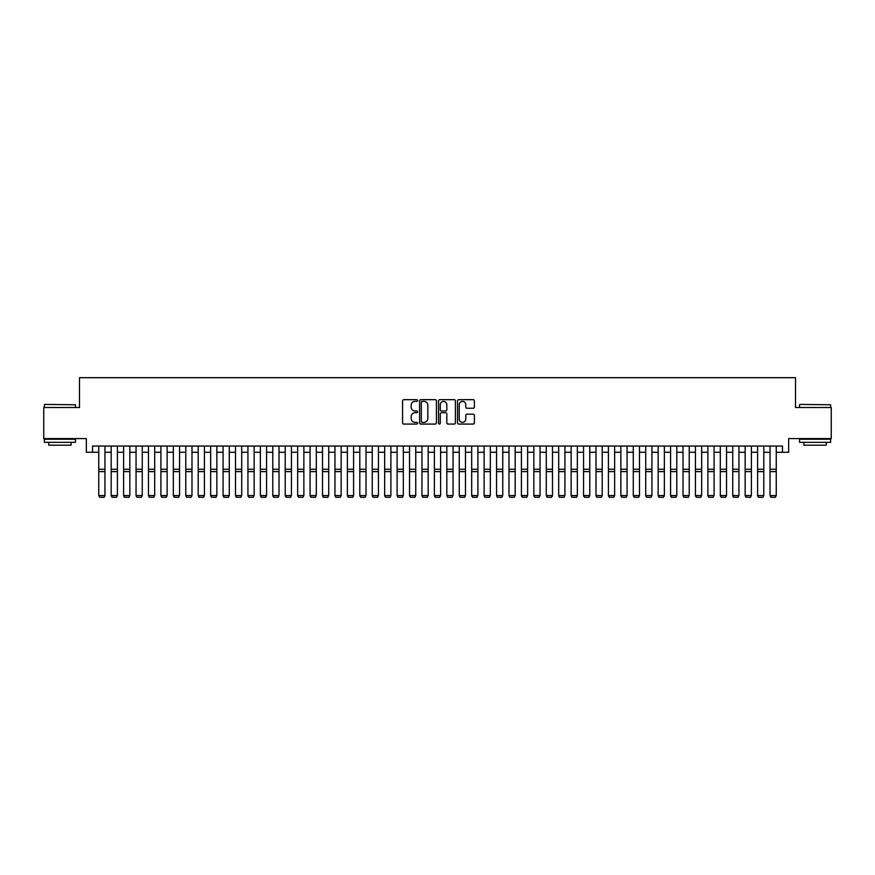 <?xml version="1.0" encoding="UTF-8"?>
<svg xmlns="http://www.w3.org/2000/svg" width="875" height="875" viewBox="0 0 875 875"><rect width="100%" height="100%" fill="white"/><g stroke="black" fill="none" stroke-linecap="round" stroke-linejoin="round"><path stroke-width="1.31" d="M417.616 400.52A0.853 0.853 0 0 0 416.752 399.667L403.791 399.667A1.225 1.225 0 0 0 402.577 400.881L402.577 422.844A1.225 1.225 0 0 0 403.791 424.069L416.752 424.069A0.853 0.853 0 0 0 417.616 423.216A0.853 0.853 0 0 0 416.752 422.363L415.078 422.363A3.905 3.905 0 0 1 411.173 418.458L411.173 416.62A3.905 3.905 0 0 1 415.078 412.716L416.752 412.716A0.853 0.853 0 0 0 417.616 411.863A0.853 0.853 0 0 0 416.752 411.009L415.078 411.009A3.905 3.905 0 0 1 411.173 407.105L411.173 405.278A3.905 3.905 0 0 1 415.078 401.373L416.752 401.373A0.853 0.853 0 0 0 417.616 400.52M473.156 408.264A1.225 1.225 0 0 0 474.381 407.039L474.381 400.881A1.225 1.225 0 0 0 473.156 399.667L458.762 399.667A1.225 1.225 0 0 0 457.537 400.881L457.537 422.844A1.225 1.225 0 0 0 458.762 424.069L473.156 424.069A1.225 1.225 0 0 0 474.381 422.844L474.381 415.406A1.225 1.225 0 0 0 473.156 414.181L466.998 414.181A1.225 1.225 0 0 0 465.773 415.406L465.773 419.092A3.259 3.259 0 0 1 462.514 422.363A3.259 3.259 0 0 1 459.255 419.092L459.255 404.633A3.259 3.259 0 0 1 462.514 401.373A3.259 3.259 0 0 1 465.773 404.633L465.773 407.039A1.225 1.225 0 0 0 466.998 408.264L473.156 408.264M92.542 452.266L92.542 446.053L782.458 446.053L782.458 452.266L788.67 452.266L788.67 438.594L831.25 438.594L831.25 407.509L795.506 407.509L795.506 377.683L79.494 377.683L79.494 407.509L43.75 407.509L43.75 438.594L86.33 438.594L86.33 452.266L98.755 452.266M436.428 400.881A1.225 1.225 0 0 0 435.214 399.667L420.809 399.667A1.225 1.225 0 0 0 419.595 400.881L419.595 422.844A1.225 1.225 0 0 0 420.809 424.069L435.214 424.069A1.225 1.225 0 0 0 436.428 422.844L436.428 400.881M439.786 399.667L454.191 399.667A1.225 1.225 0 0 1 455.405 400.881L455.405 422.844A1.225 1.225 0 0 1 454.191 424.069L448.022 424.069A1.225 1.225 0 0 1 446.808 422.844L446.808 413.941A1.225 1.225 0 0 0 445.583 412.716L441.492 412.716A1.225 1.225 0 0 0 440.278 413.941L440.278 423.216A0.853 0.853 0 0 1 439.425 424.069A0.853 0.853 0 0 1 438.572 423.216L438.572 400.881A1.225 1.225 0 0 1 439.786 399.667M104.967 452.266L111.191 452.266M117.403 452.266L123.616 452.266M129.839 452.266L136.052 452.266M142.264 452.266L148.477 452.266M154.7 452.266L160.912 452.266M167.125 452.266L173.337 452.266M179.561 452.266L185.773 452.266M191.986 452.266L198.209 452.266M204.422 452.266L210.634 452.266M216.847 452.266L223.07 452.266M229.283 452.266L235.495 452.266M241.708 452.266L247.931 452.266M254.144 452.266L260.356 452.266M266.58 452.266L272.792 452.266M279.005 452.266L285.217 452.266M291.441 452.266L297.653 452.266M303.866 452.266L310.078 452.266M316.302 452.266L322.514 452.266M328.727 452.266L334.95 452.266M341.163 452.266L347.375 452.266M353.587 452.266L359.811 452.266M366.023 452.266L372.236 452.266M378.448 452.266L384.672 452.266M390.884 452.266L397.097 452.266M403.32 452.266L409.533 452.266M415.745 452.266L421.958 452.266M428.181 452.266L434.394 452.266M440.606 452.266L446.819 452.266M453.042 452.266L459.255 452.266M465.467 452.266L471.68 452.266M477.903 452.266L484.116 452.266M490.328 452.266L496.552 452.266M502.764 452.266L508.977 452.266M515.189 452.266L521.413 452.266M527.625 452.266L533.837 452.266M540.05 452.266L546.273 452.266M552.486 452.266L558.698 452.266M564.922 452.266L571.134 452.266M577.347 452.266L583.559 452.266M589.783 452.266L595.995 452.266M602.208 452.266L608.42 452.266M614.644 452.266L620.856 452.266M627.069 452.266L633.292 452.266M639.505 452.266L645.717 452.266M651.93 452.266L658.153 452.266M664.366 452.266L670.578 452.266M676.791 452.266L683.014 452.266M689.227 452.266L695.439 452.266M701.663 452.266L707.875 452.266M714.087 452.266L720.3 452.266M726.523 452.266L732.736 452.266M738.948 452.266L745.161 452.266M751.384 452.266L757.597 452.266M763.809 452.266L770.033 452.266M776.245 452.266L782.458 452.266M422.155 401.373A0.853 0.853 0 0 0 421.302 402.227L421.302 421.498A0.853 0.853 0 0 0 422.155 422.363L423.927 422.363A3.905 3.905 0 0 0 427.831 418.458L427.831 405.278A3.905 3.905 0 0 0 423.927 401.373L422.155 401.373M446.808 404.698A3.259 3.259 0 0 0 443.537 401.428A3.259 3.259 0 0 0 440.278 404.698L440.278 409.784A1.225 1.225 0 0 0 441.492 411.009L445.583 411.009A1.225 1.225 0 0 0 446.808 409.784L446.808 404.698M104.967 446.053L104.967 495.775L104.038 497.317L99.684 497.23L104.038 497.317M99.684 497.317L98.755 495.556L104.967 495.556L104.038 497.23M98.755 446.053L98.755 495.556L99.684 497.23M44.745 404.403L75.447 404.775L44.745 404.403M59.916 442.323L44.373 442.323L44.373 439.217L75.447 439.217L75.447 442.323L59.916 442.323M71.094 442.323L71.094 445.178L48.727 445.178L48.727 442.323M799.925 404.403L830.627 404.775L799.925 404.403M815.084 442.323L799.553 442.323L799.553 439.217L830.627 439.217L830.627 442.323L815.084 442.323M826.273 442.323L826.273 445.178L803.906 445.178L803.906 442.323M111.191 495.775L112.12 497.317L111.191 495.556L117.403 495.556L116.473 497.317L112.12 497.23L116.473 497.317M123.616 495.775L124.556 497.317L123.616 495.556L129.839 495.556L128.898 497.317L124.556 497.23L128.898 497.317M136.052 495.775L136.981 497.317L136.052 495.556L142.264 495.556L141.334 497.317L136.981 497.23L141.334 497.317M148.477 495.775L149.417 497.317L148.477 495.556L154.7 495.556L153.759 497.317L149.417 497.23L153.759 497.317M117.403 446.053L117.403 495.556L116.473 497.23M111.191 446.053L111.191 495.556L112.12 497.23M129.839 446.053L129.839 495.556L128.898 497.23M123.616 446.053L123.616 495.556L124.556 497.23M142.264 446.053L142.264 495.556L141.334 497.23M136.052 446.053L136.052 495.556L136.981 497.23M154.7 446.053L154.7 495.556L153.759 497.23M148.477 446.053L148.477 495.556L149.417 497.23M160.912 495.775L161.842 497.317L160.912 495.556L167.125 495.556L166.195 497.317L161.842 497.23L166.195 497.317M167.125 446.053L167.125 495.556L166.195 497.23M160.912 446.053L160.912 495.556L161.842 497.23M173.337 495.775L174.278 497.317L173.337 495.556L179.561 495.556L178.62 497.317L174.278 497.23L178.62 497.317M179.561 446.053L179.561 495.556L178.62 497.23M173.337 446.053L173.337 495.556L174.278 497.23M185.773 495.775L186.703 497.317L185.773 495.556L191.986 495.556L191.056 497.317L186.703 497.23L191.056 497.317M191.986 446.053L191.986 495.556L191.056 497.23M185.773 446.053L185.773 495.556L186.703 497.23M198.209 495.775L199.139 497.317L198.209 495.556L204.422 495.556L203.492 497.317L199.139 497.23L203.492 497.317M204.422 446.053L204.422 495.556L203.492 497.23M198.209 446.053L198.209 495.556L199.139 497.23M210.634 495.775L211.564 497.317L210.634 495.556L216.847 495.556L215.917 497.317L211.564 497.23L215.917 497.317M216.847 446.053L216.847 495.556L215.917 497.23M210.634 446.053L210.634 495.556L211.564 497.23M223.07 495.775L224 497.317L223.07 495.556L229.283 495.556L228.353 497.317L224 497.23L228.353 497.317M229.283 446.053L229.283 495.556L228.353 497.23M223.07 446.053L223.07 495.556L224 497.23M235.495 495.775L236.425 497.317L235.495 495.556L241.708 495.556L240.778 497.317L236.425 497.23L240.778 497.317M241.708 446.053L241.708 495.556L240.778 497.23M235.495 446.053L235.495 495.556L236.425 497.23M247.931 495.775L248.861 497.317L247.931 495.556L254.144 495.556L253.214 497.317L248.861 497.23L253.214 497.317M254.144 446.053L254.144 495.556L253.214 497.23M247.931 446.053L247.931 495.556L248.861 497.23M260.356 495.775L261.297 497.317L260.356 495.556L266.58 495.556L265.639 497.317L261.297 497.23L265.639 497.317M266.58 446.053L266.58 495.556L265.639 497.23M260.356 446.053L260.356 495.556L261.297 497.23M272.792 495.775L273.722 497.317L272.792 495.556L279.005 495.556L278.075 497.317L273.722 497.23L278.075 497.317M279.005 446.053L279.005 495.556L278.075 497.23M272.792 446.053L272.792 495.556L273.722 497.23M285.217 495.775L286.158 497.317L285.217 495.556L291.441 495.556L290.5 497.317L286.158 497.23L290.5 497.317M291.441 446.053L291.441 495.556L290.5 497.23M285.217 446.053L285.217 495.556L286.158 497.23M297.653 495.775L298.583 497.317L297.653 495.556L303.866 495.556L302.936 497.317L298.583 497.23L302.936 497.317M303.866 446.053L303.866 495.556L302.936 497.23M297.653 446.053L297.653 495.556L298.583 497.23M310.078 495.775L311.019 497.317L310.078 495.556L316.302 495.556L315.361 497.317L311.019 497.23L315.361 497.317M316.302 446.053L316.302 495.556L315.361 497.23M310.078 446.053L310.078 495.556L311.019 497.23M322.514 495.775L323.444 497.317L322.514 495.556L328.727 495.556L327.797 497.317L323.444 497.23L327.797 497.317M328.727 446.053L328.727 495.556L327.797 497.23M322.514 446.053L322.514 495.556L323.444 497.23M334.95 495.775L335.88 497.317L334.95 495.556L341.163 495.556L340.233 497.317L335.88 497.23L340.233 497.317M341.163 446.053L341.163 495.556L340.233 497.23M334.95 446.053L334.95 495.556L335.88 497.23M347.375 495.775L348.305 497.317L347.375 495.556L353.587 495.556L352.658 497.317L348.305 497.23L352.658 497.317M353.587 446.053L353.587 495.556L352.658 497.23M347.375 446.053L347.375 495.556L348.305 497.23M359.811 495.775L360.741 497.317L359.811 495.556L366.023 495.556L365.094 497.317L360.741 497.23L365.094 497.317M366.023 446.053L366.023 495.556L365.094 497.23M359.811 446.053L359.811 495.556L360.741 497.23M372.236 495.775L373.166 497.317L372.236 495.556L378.448 495.556L377.519 497.317L373.166 497.23L377.519 497.317M378.448 446.053L378.448 495.556L377.519 497.23M372.236 446.053L372.236 495.556L373.166 497.23M384.672 495.775L385.602 497.317L384.672 495.556L390.884 495.556L389.955 497.317L385.602 497.23L389.955 497.317M390.884 446.053L390.884 495.556L389.955 497.23M384.672 446.053L384.672 495.556L385.602 497.23M397.097 495.775L398.027 497.317L397.097 495.556L403.32 495.556L402.38 497.317L398.027 497.23L402.38 497.317M403.32 446.053L403.32 495.556L402.38 497.23M397.097 446.053L397.097 495.556L398.027 497.23M409.533 495.775L410.462 497.317L409.533 495.556L415.745 495.556L414.816 497.317L410.462 497.23L414.816 497.317M421.958 495.775L422.898 497.317L421.958 495.556L428.181 495.556L427.241 497.317L422.898 497.23L427.241 497.317M434.394 495.775L435.323 497.317L434.394 495.556L440.606 495.556L439.677 497.317L435.323 497.23L439.677 497.317M415.745 446.053L415.745 495.556L414.816 497.23M409.533 446.053L409.533 495.556L410.462 497.23M428.181 446.053L428.181 495.556L427.241 497.23M421.958 446.053L421.958 495.556L422.898 497.23M440.606 446.053L440.606 495.556L439.677 497.23M434.394 446.053L434.394 495.556L435.323 497.23M446.819 495.775L447.759 497.317L446.819 495.556L453.042 495.556L452.102 497.317L447.759 497.23L452.102 497.317M453.042 446.053L453.042 495.556L452.102 497.23M446.819 446.053L446.819 495.556L447.759 497.23M459.255 495.775L460.184 497.317L459.255 495.556L465.467 495.556L464.538 497.317L460.184 497.23L464.538 497.317M465.467 446.053L465.467 495.556L464.538 497.23M459.255 446.053L459.255 495.556L460.184 497.23M471.68 495.775L472.62 497.317L471.68 495.556L477.903 495.556L476.973 497.317L472.62 497.23L476.973 497.317M477.903 446.053L477.903 495.556L476.973 497.23M471.68 446.053L471.68 495.556L472.62 497.23M484.116 495.775L485.045 497.317L484.116 495.556L490.328 495.556L489.398 497.317L485.045 497.23L489.398 497.317M490.328 446.053L490.328 495.556L489.398 497.23M484.116 446.053L484.116 495.556L485.045 497.23M496.552 495.775L497.481 497.317L496.552 495.556L502.764 495.556L501.834 497.317L497.481 497.23L501.834 497.317M502.764 446.053L502.764 495.556L501.834 497.23M496.552 446.053L496.552 495.556L497.481 497.23M508.977 495.775L509.906 497.317L508.977 495.556L515.189 495.556L514.259 497.317L509.906 497.23L514.259 497.317M515.189 446.053L515.189 495.556L514.259 497.23M508.977 446.053L508.977 495.556L509.906 497.23M521.413 495.775L522.342 497.317L521.413 495.556L527.625 495.556L526.695 497.317L522.342 497.23L526.695 497.317M527.625 446.053L527.625 495.556L526.695 497.23M521.413 446.053L521.413 495.556L522.342 497.23M533.837 495.775L534.767 497.317L533.837 495.556L540.05 495.556L539.12 497.317L534.767 497.23L539.12 497.317M540.05 446.053L540.05 495.556L539.12 497.23M533.837 446.053L533.837 495.556L534.767 497.23M546.273 495.775L547.203 497.317L546.273 495.556L552.486 495.556L551.556 497.317L547.203 497.23L551.556 497.317M552.486 446.053L552.486 495.556L551.556 497.23M546.273 446.053L546.273 495.556L547.203 497.23M558.698 495.775L559.639 497.317L558.698 495.556L564.922 495.556L563.981 497.317L559.639 497.23L563.981 497.317M564.922 446.053L564.922 495.556L563.981 497.23M558.698 446.053L558.698 495.556L559.639 497.23M571.134 495.775L572.064 497.317L571.134 495.556L577.347 495.556L576.417 497.317L572.064 497.23L576.417 497.317M577.347 446.053L577.347 495.556L576.417 497.23M571.134 446.053L571.134 495.556L572.064 497.23M583.559 495.775L584.5 497.317L583.559 495.556L589.783 495.556L588.842 497.317L584.5 497.23L588.842 497.317M589.783 446.053L589.783 495.556L588.842 497.23M583.559 446.053L583.559 495.556L584.5 497.23M595.995 495.775L596.925 497.317L595.995 495.556L602.208 495.556L601.278 497.317L596.925 497.23L601.278 497.317M602.208 446.053L602.208 495.556L601.278 497.23M595.995 446.053L595.995 495.556L596.925 497.23M608.42 495.775L609.361 497.317L608.42 495.556L614.644 495.556L613.703 497.317L609.361 497.23L613.703 497.317M614.644 446.053L614.644 495.556L613.703 497.23M608.42 446.053L608.42 495.556L609.361 497.23M620.856 495.775L621.786 497.317L620.856 495.556L627.069 495.556L626.139 497.317L621.786 497.23L626.139 497.317M627.069 446.053L627.069 495.556L626.139 497.23M620.856 446.053L620.856 495.556L621.786 497.23M633.292 495.775L634.222 497.317L633.292 495.556L639.505 495.556L638.575 497.317L634.222 497.23L638.575 497.317M639.505 446.053L639.505 495.556L638.575 497.23M633.292 446.053L633.292 495.556L634.222 497.23M645.717 495.775L646.647 497.317L645.717 495.556L651.93 495.556L651 497.317L646.647 497.23L651 497.317M651.93 446.053L651.93 495.556L651 497.23M645.717 446.053L645.717 495.556L646.647 497.23M658.153 495.775L659.083 497.317L658.153 495.556L664.366 495.556L663.436 497.317L659.083 497.23L663.436 497.317M664.366 446.053L664.366 495.556L663.436 497.23M658.153 446.053L658.153 495.556L659.083 497.23M670.578 495.775L671.508 497.317L670.578 495.556L676.791 495.556L675.861 497.317L671.508 497.23L675.861 497.317M676.791 446.053L676.791 495.556L675.861 497.23M670.578 446.053L670.578 495.556L671.508 497.23M683.014 495.775L683.944 497.317L683.014 495.556L689.227 495.556L688.297 497.317L683.944 497.23L688.297 497.317M689.227 446.053L689.227 495.556L688.297 497.23M683.014 446.053L683.014 495.556L683.944 497.23M695.439 495.775L696.38 497.317L695.439 495.556L701.663 495.556L700.722 497.317L696.38 497.23L700.722 497.317M701.663 446.053L701.663 495.556L700.722 497.23M695.439 446.053L695.439 495.556L696.38 497.23M707.875 495.775L708.805 497.317L707.875 495.556L714.087 495.556L713.158 497.317L708.805 497.23L713.158 497.317M714.087 446.053L714.087 495.556L713.158 497.23M707.875 446.053L707.875 495.556L708.805 497.23M720.3 495.775L721.241 497.317L720.3 495.556L726.523 495.556L725.583 497.317L721.241 497.23L725.583 497.317M726.523 446.053L726.523 495.556L725.583 497.23M720.3 446.053L720.3 495.556L721.241 497.23M732.736 495.775L733.666 497.317L732.736 495.556L738.948 495.556L738.019 497.317L733.666 497.23L738.019 497.317M738.948 446.053L738.948 495.556L738.019 497.23M732.736 446.053L732.736 495.556L733.666 497.23M745.161 495.775L746.102 497.317L745.161 495.556L751.384 495.556L750.444 497.317L746.102 497.23L750.444 497.317M751.384 446.053L751.384 495.556L750.444 497.23M745.161 446.053L745.161 495.556L746.102 497.23M757.597 495.775L758.527 497.317L757.597 495.556L763.809 495.556L762.88 497.317L758.527 497.23L762.88 497.317M763.809 446.053L763.809 495.556L762.88 497.23M757.597 446.053L757.597 495.556L758.527 497.23M770.033 495.775L770.962 497.317L770.033 495.556L776.245 495.556L775.316 497.317L770.962 497.23L775.316 497.317M776.245 446.053L776.245 495.556L775.316 497.23M770.033 446.053L770.033 495.556L770.962 497.23M104.967 469.252L98.755 469.252M104.967 471.603L98.755 471.603M117.403 469.252L111.191 469.252M117.403 471.603L111.191 471.603M129.839 469.252L123.616 469.252M129.839 471.603L123.616 471.603M142.264 469.252L136.052 469.252M142.264 471.603L136.052 471.603M154.7 469.252L148.477 469.252M154.7 471.603L148.477 471.603M167.125 469.252L160.912 469.252M167.125 471.603L160.912 471.603M179.561 469.252L173.337 469.252M179.561 471.603L173.337 471.603M191.986 469.252L185.773 469.252M191.986 471.603L185.773 471.603M204.422 469.252L198.209 469.252M204.422 471.603L198.209 471.603M216.847 469.252L210.634 469.252M216.847 471.603L210.634 471.603M229.283 469.252L223.07 469.252M229.283 471.603L223.07 471.603M241.708 469.252L235.495 469.252M241.708 471.603L235.495 471.603M254.144 469.252L247.931 469.252M254.144 471.603L247.931 471.603M266.58 469.252L260.356 469.252M266.58 471.603L260.356 471.603M279.005 469.252L272.792 469.252M279.005 471.603L272.792 471.603M291.441 469.252L285.217 469.252M291.441 471.603L285.217 471.603M303.866 469.252L297.653 469.252M303.866 471.603L297.653 471.603M316.302 469.252L310.078 469.252M316.302 471.603L310.078 471.603M328.727 469.252L322.514 469.252M328.727 471.603L322.514 471.603M341.163 469.252L334.95 469.252M341.163 471.603L334.95 471.603M353.587 469.252L347.375 469.252M353.587 471.603L347.375 471.603M366.023 469.252L359.811 469.252M366.023 471.603L359.811 471.603M378.448 469.252L372.236 469.252M378.448 471.603L372.236 471.603M390.884 469.252L384.672 469.252M390.884 471.603L384.672 471.603M403.32 469.252L397.097 469.252M403.32 471.603L397.097 471.603M415.745 469.252L409.533 469.252M415.745 471.603L409.533 471.603M428.181 469.252L421.958 469.252M428.181 471.603L421.958 471.603M440.606 469.252L434.394 469.252M440.606 471.603L434.394 471.603M453.042 469.252L446.819 469.252M453.042 471.603L446.819 471.603M465.467 469.252L459.255 469.252M465.467 471.603L459.255 471.603M477.903 469.252L471.68 469.252M477.903 471.603L471.68 471.603M490.328 469.252L484.116 469.252M490.328 471.603L484.116 471.603M502.764 469.252L496.552 469.252M502.764 471.603L496.552 471.603M515.189 469.252L508.977 469.252M515.189 471.603L508.977 471.603M527.625 469.252L521.413 469.252M527.625 471.603L521.413 471.603M540.05 469.252L533.837 469.252M540.05 471.603L533.837 471.603M552.486 469.252L546.273 469.252M552.486 471.603L546.273 471.603M564.922 469.252L558.698 469.252M564.922 471.603L558.698 471.603M577.347 469.252L571.134 469.252M577.347 471.603L571.134 471.603M589.783 469.252L583.559 469.252M589.783 471.603L583.559 471.603M602.208 469.252L595.995 469.252M602.208 471.603L595.995 471.603M614.644 469.252L608.42 469.252M614.644 471.603L608.42 471.603M627.069 469.252L620.856 469.252M627.069 471.603L620.856 471.603M639.505 469.252L633.292 469.252M639.505 471.603L633.292 471.603M651.93 469.252L645.717 469.252M651.93 471.603L645.717 471.603M664.366 469.252L658.153 469.252M664.366 471.603L658.153 471.603M676.791 469.252L670.578 469.252M676.791 471.603L670.578 471.603M689.227 469.252L683.014 469.252M689.227 471.603L683.014 471.603M701.663 469.252L695.439 469.252M701.663 471.603L695.439 471.603M714.087 469.252L707.875 469.252M714.087 471.603L707.875 471.603M726.523 469.252L720.3 469.252M726.523 471.603L720.3 471.603M738.948 469.252L732.736 469.252M738.948 471.603L732.736 471.603M751.384 469.252L745.161 469.252M751.384 471.603L745.161 471.603M763.809 469.252L757.597 469.252M763.809 471.603L757.597 471.603M776.245 469.252L770.033 469.252M776.245 471.603L770.033 471.603M44.373 407.509L44.373 404.775M51.461 439.217L51.461 438.594M68.359 439.217L68.359 438.594M75.447 407.509L75.447 404.775M799.553 407.509L799.553 404.775M806.641 439.217L806.641 438.594M823.539 439.217L823.539 438.594M830.627 407.509L830.627 404.775"/></g></svg>
